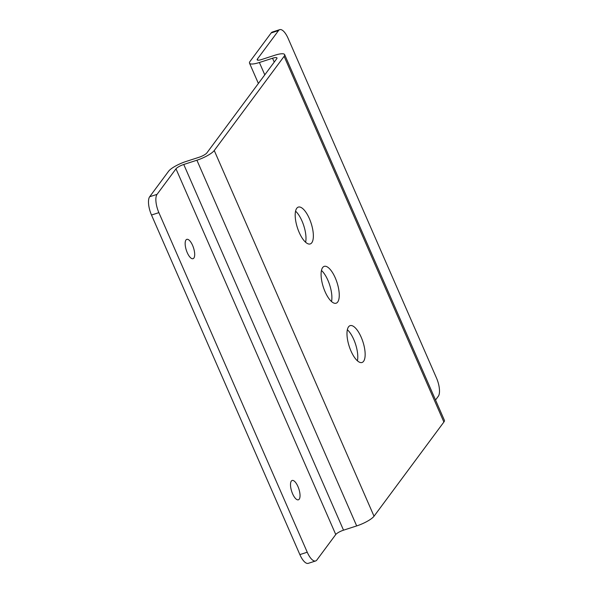 <?xml version="1.0" encoding="UTF-8"?>
<svg xmlns="http://www.w3.org/2000/svg" width="593" height="593" viewBox="0 0 593 593"><rect width="100%" height="100%" fill="white"/><g stroke="black" fill="none" stroke-linecap="round" stroke-linejoin="round"><path stroke-width="0.89" d="M257.896 60.197L257.399 59.055A6.775 1.616 -23.6 0 0 257.177 59.834A6.775 1.616 -23.6 0 0 261.595 59.53L274.752 55.275A15.129 3.61 156.4 0 1 284.625 54.6L444.394 420.296A15.129 3.61 156.4 0 1 443.883 422.038L374.027 516.221A15.129 3.61 156.4 0 1 356.682 525.924L343.525 530.179L183.756 164.483A6.775 1.616 -23.6 0 0 175.988 168.827L157.049 194.356A14.677 5.478 72.1 0 0 158.88 212.642L307.241 552.216A14.677 5.478 72.1 0 0 315.632 560.963L308.256 563.35A14.677 5.478 -107.9 0 1 299.865 554.603L151.504 215.029A14.677 5.478 -107.9 0 1 149.673 196.743L168.612 171.214A15.129 3.61 -23.6 0 1 185.957 161.511L199.115 157.249A6.775 1.616 156.4 0 0 206.875 152.905L276.738 58.722A6.775 1.616 156.4 0 0 276.968 57.944A6.775 1.616 156.4 0 0 272.543 58.247L259.393 62.502A15.129 3.61 -23.6 0 1 249.52 63.177L258.385 83.472M343.525 530.179A6.775 1.616 -23.6 0 0 335.757 534.523L316.818 560.059A14.677 5.478 72.1 0 1 315.632 560.963M292.586 493.754A10.163 3.788 72.1 0 0 298.39 499.81A10.163 3.788 72.1 0 0 297.945 486.527A10.163 3.788 72.1 0 0 292.134 480.478A10.163 3.788 72.1 0 0 292.586 493.754M187.24 252.633A10.163 3.788 72.1 0 0 193.051 258.689A10.163 3.788 72.1 0 0 192.599 245.406A10.163 3.788 72.1 0 0 186.788 239.357A10.163 3.788 72.1 0 0 187.24 252.633M183.756 164.483L196.906 160.221A15.129 3.61 156.4 0 0 214.251 150.518L284.114 56.335A15.129 3.61 156.4 0 0 284.625 54.6M309.383 218.632A19.361 7.22 72.1 0 0 298.316 207.098A19.361 7.22 72.1 0 0 299.168 232.404A19.361 7.22 72.1 0 0 310.235 243.938A19.361 7.22 72.1 0 0 309.383 218.632M335.275 277.909A19.361 7.22 72.1 0 0 324.208 266.368A19.361 7.22 72.1 0 0 325.068 291.674A19.361 7.22 72.1 0 0 336.135 303.216A19.361 7.22 72.1 0 0 335.275 277.909M361.174 337.18A19.361 7.22 72.1 0 0 350.107 325.646A19.361 7.22 72.1 0 0 350.96 350.952A19.361 7.22 72.1 0 0 362.026 362.486A19.361 7.22 72.1 0 0 361.174 337.18M305.617 242.255A19.361 7.22 72.1 0 0 302.007 221.019A19.361 7.22 72.1 0 0 295.559 211.167M331.517 301.533A19.361 7.22 72.1 0 0 327.907 280.296A19.361 7.22 72.1 0 0 321.45 270.445M357.409 360.803A19.361 7.22 72.1 0 0 353.799 339.567A19.361 7.22 72.1 0 0 347.35 329.715M435.529 400.008L438.316 396.257A14.677 5.478 72.1 0 0 436.478 377.971L288.124 38.397A14.677 5.478 72.1 0 0 279.733 29.65A14.677 5.478 72.1 0 0 278.547 30.554L271.171 32.941L250.024 61.442A15.129 3.61 -23.6 0 0 249.52 63.177M271.171 32.941A14.677 5.478 -107.9 0 1 272.357 32.037L279.733 29.65M257.399 59.055L278.547 30.554M158.88 212.642L151.504 215.029M157.049 194.356L149.673 196.743M307.241 552.216L299.865 554.603M335.757 534.523L175.988 168.827M374.027 516.221L214.251 150.518M356.682 525.924L196.906 160.221M443.883 422.038L284.114 56.335M274.233 62.102L272.543 58.247M264.782 74.844L259.393 62.502"/></g></svg>
